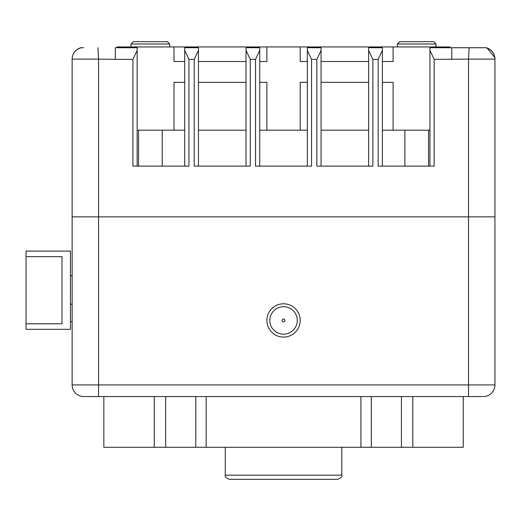 <?xml version="1.0" encoding="UTF-8"?>
<svg xmlns="http://www.w3.org/2000/svg" width="521" height="521" viewBox="0 0 521 521"><rect width="100%" height="100%" fill="white"/><g stroke="black" fill="none" stroke-linecap="round" stroke-linejoin="round"><path stroke-width="0.78" d="M283.541 306.713A13.735 13.735 0 0 0 269.813 320.448A13.735 13.735 0 0 0 283.541 334.182A13.735 13.735 0 0 0 297.276 320.448A13.735 13.735 0 0 0 283.541 306.713M283.541 303.802A16.646 16.646 0 0 0 266.895 320.448A16.646 16.646 0 0 0 283.541 337.094A16.646 16.646 0 0 0 300.187 320.448A16.646 16.646 0 0 0 283.541 303.802M283.541 319.028A1.42 1.42 0 0 0 282.121 320.448A1.42 1.42 0 0 0 283.541 321.867A1.42 1.42 0 0 0 284.961 320.448A1.42 1.42 0 0 0 283.541 319.028M360.916 396.553L360.916 447.292L401.45 447.292L401.45 396.553M360.916 447.292L103.848 447.292L103.848 396.553M494.95 59.114A11.625 11.612 180 0 0 485.605 47.73L451.772 47.73L469.128 47.73L468.522 59.114L494.95 59.114L494.95 384.928A11.625 11.625 0 0 1 483.325 396.553L83.764 396.553L98.56 396.553L98.56 384.928L468.522 384.928L468.522 216.86L98.56 216.86L494.95 216.86L468.522 216.86L468.522 59.114L434.169 59.361L434.169 166.121L378.148 166.121L378.148 59.361L382.375 50.387L382.375 166.121M72.139 384.928L72.139 216.86L98.56 216.86L72.139 216.86L72.139 59.114L98.56 59.114L98.56 384.928L72.139 384.928A11.625 11.625 0 0 0 83.764 396.553A11.625 11.625 0 0 1 72.139 384.928M494.95 384.928A11.625 11.625 0 0 1 483.325 396.553A11.625 11.625 0 0 0 494.95 384.928L468.522 384.928L468.522 396.553M401.45 447.292L463.241 447.292L463.241 396.553M72.139 275.707L70.446 275.707M70.446 304.186L72.139 304.186M26.05 323.775L26.05 329.324L70.446 329.324L70.446 251.102L26.05 251.102L26.05 256.658L61.986 256.658L61.986 323.775L26.05 323.775L26.05 256.658M70.446 321.633L72.139 321.633M337.641 479.333L229.442 479.333C225.971 477.842 224.584 476.454 225.28 475.172L341.802 475.172C342.505 476.454 341.118 477.842 337.641 479.333M429.942 166.121L428.549 166.121L429.942 166.121L429.942 47.73L451.772 47.73L451.772 59.361M72.139 59.114A11.625 11.612 180 0 1 81.484 47.73L83.764 47.73M246.016 166.121L246.016 47.73L259.758 47.73L259.758 166.121M307.325 166.121L307.325 50.387L311.551 59.361L311.551 166.121L255.531 166.121L255.531 59.361L259.758 50.387M246.016 50.387L250.249 59.361L250.249 166.121L194.222 166.121L194.222 59.361L198.449 50.387L198.449 166.121M184.708 166.121L184.708 47.73L198.449 47.73L198.449 50.387M184.708 50.387L188.941 59.361L188.941 166.121L132.914 166.121L132.914 59.361L115.317 59.361L115.317 47.73L137.147 47.73L137.147 166.121M307.325 50.387L307.325 47.73L321.066 47.73L321.066 166.121M368.634 166.121L368.634 50.387L372.86 59.361L372.86 166.121L316.84 166.121L316.84 59.361L321.066 50.387M368.634 50.387L368.634 47.73L382.375 47.73L382.375 50.387M429.942 50.387L434.169 59.361M132.914 59.361L137.147 50.387M115.317 59.361L98.56 59.114L97.961 47.73M117.082 47.73L117.082 46.949L125.405 46.949L125.405 47.73M441.684 47.73L441.684 46.949L125.405 46.949M441.684 46.949L450.007 46.949L450.007 47.73M393.095 46.949L393.095 61.517L382.375 61.517M368.634 61.517L321.066 61.517M307.325 61.517L300.213 61.517L300.213 46.949M266.876 46.949L266.876 61.517L259.758 61.517M246.016 61.517L198.449 61.517M184.708 61.517L173.994 61.517L173.994 46.949M429.942 130.178L382.375 130.178M368.634 130.178L321.066 130.178M307.325 130.178L259.758 130.178M246.016 130.178L198.449 130.178M184.708 130.178L137.147 130.178M393.095 130.178L393.095 82.325L382.375 82.325M368.634 82.325L321.066 82.325M307.325 82.325L300.213 82.325L300.213 130.178M266.876 130.178L266.876 82.325L259.758 82.325M246.016 82.325L198.449 82.325M184.708 82.325L173.994 82.325L173.994 130.178M369.91 47.73L369.91 46.949M197.179 47.73L197.179 46.949M133.356 41.667L167.391 41.667L169.716 43.992L131.031 43.992L133.356 41.667M399.698 41.667L433.733 41.667L436.057 43.992L397.367 43.992L399.692 41.667M195.779 447.292L195.779 396.553M371.31 447.292L371.31 396.553M154.281 447.292L154.281 396.553M412.808 447.292L412.808 396.553M255.531 59.361L250.249 59.361M194.222 59.361L188.941 59.361M316.84 59.361L311.551 59.361M378.148 59.361L372.86 59.361M206.166 447.292L206.166 396.553M165.639 447.292L165.639 396.553M341.802 475.172L341.802 447.292M225.28 475.172L225.28 447.292M80.722 47.73C75.343 49.547 72.484 53.292 72.139 58.951C72.484 53.292 75.343 49.547 80.722 47.73M486.393 47.737L487.031 47.932L494.872 57.597M494.917 58.085L494.943 58.612M486.367 47.73C491.739 49.547 494.605 53.292 494.95 58.951M131.031 46.949L131.031 43.992M138.534 166.121L138.534 130.178M162.213 166.121L162.213 130.178M169.716 46.949L169.716 43.992M397.367 46.949L397.367 43.992M404.876 166.121L404.876 130.178M428.549 166.121L428.549 130.178M436.057 46.949L436.057 43.992"/></g></svg>

